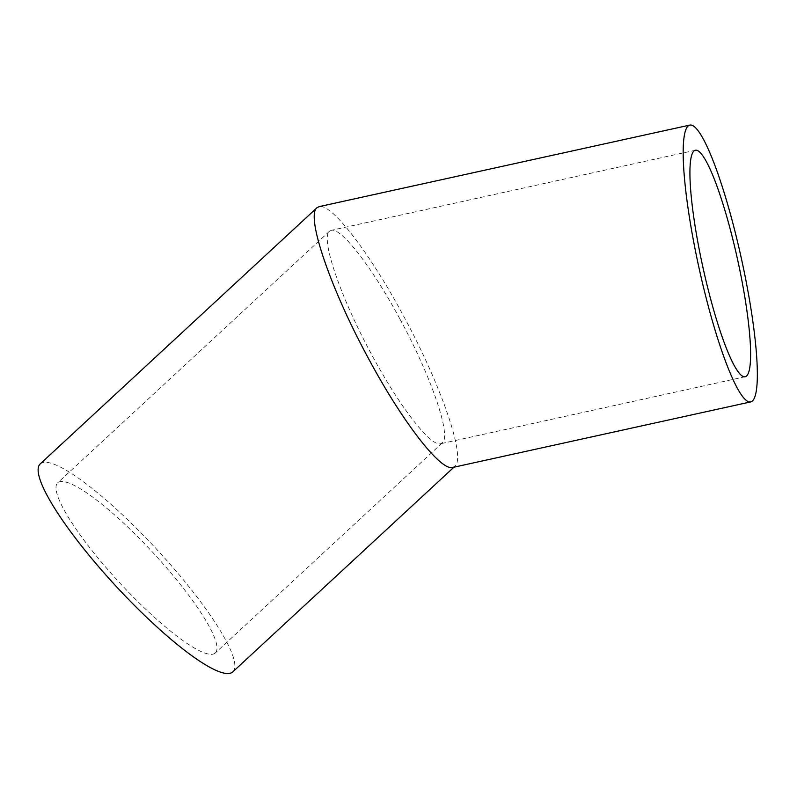 <?xml version="1.0" encoding="UTF-8"?>
<svg xmlns="http://www.w3.org/2000/svg" width="797" height="797" viewBox="0 0 797 797"><rect width="100%" height="100%" fill="white"/><g stroke="black" fill="none" stroke-linecap="round" stroke-linejoin="round"><path stroke-width="0.6" stroke-dasharray="3.98 2.99" d="M400.044 319.248C430.599 375.347 450.963 434.026 442.773 442.355L440.592 443.75C430.729 446.898 399.516 406.56 371.791 354.844C340.608 297.61 320.205 237.974 329.51 231.25L331.253 230.343C341.106 227.195 372.319 267.533 400.044 319.248M215.728 652.514A115.954 22.465 47.2 0 0 151.809 551.375A115.954 22.465 47.2 0 0 57.733 482.803A115.954 22.465 47.2 0 0 120.008 583.165A115.954 22.465 47.2 0 0 215.27 653.002A115.954 22.465 47.2 0 0 215.728 652.514M40.229 463.904A141.717 27.457 -132.8 0 1 155.206 547.708A141.717 27.457 -132.8 0 1 233.322 671.313A141.717 27.457 -132.8 0 1 232.764 671.911M452.736 467.46L455.406 465.757C465.408 455.575 440.522 383.855 403.182 315.303C369.3 252.091 331.153 202.787 319.099 206.642M329.51 231.25L57.733 482.803M442.325 442.843L215.27 653.002M695.353 150.244L331.253 230.343M745.175 376.752L440.592 443.75M454.858 466.345L453.941 467.191"/><path stroke-width="1.2" d="M747.128 375.407A115.954 17.753 -102.4 0 1 745.175 376.752A115.954 17.753 -102.4 0 1 702.924 267.314A115.954 17.753 -102.4 0 1 695.353 150.244A115.954 17.753 -102.4 0 1 736.029 252.669A115.954 17.753 -102.4 0 1 747.128 375.407M453.941 467.191L232.764 671.911A141.717 27.457 -132.8 0 1 116.352 586.562A141.717 27.457 -132.8 0 1 40.229 463.904L316.977 207.748C305.61 215.957 330.546 288.853 368.652 358.799C402.535 422.002 440.691 471.306 452.736 467.46L750.714 401.907A141.717 21.698 -102.4 0 1 699.069 268.161A141.717 21.698 -102.4 0 1 689.813 125.089A141.717 21.698 -102.4 0 1 739.526 250.268A141.717 21.698 -102.4 0 1 753.095 400.263A141.717 21.698 -102.4 0 1 750.714 401.907M689.813 125.089L319.099 206.642L316.977 207.748"/></g></svg>
